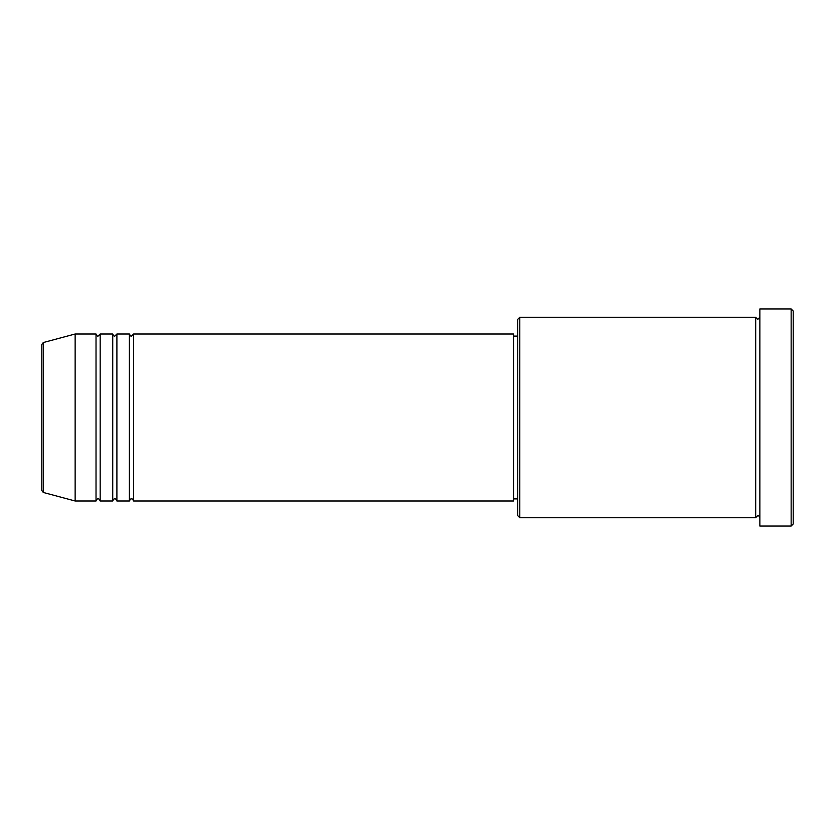 <?xml version="1.0" encoding="UTF-8"?>
<svg xmlns="http://www.w3.org/2000/svg" width="835" height="835" viewBox="0 0 835 835"><rect width="100%" height="100%" fill="white"/><g stroke="black" fill="none" stroke-linecap="round" stroke-linejoin="round"><path stroke-width="1.25" d="M41.75 490.448L41.75 344.552L43.295 342.538L43.295 492.462L41.75 490.448M133.6 334L133.6 501L513.525 501L513.525 334L133.6 334L131.512 336.087C131.001 336.505 130.302 335.816 129.425 334L129.425 501L116.9 501L116.9 334L129.425 334M112.725 334L112.725 501L100.2 501L100.2 334L112.725 334C113.602 335.816 114.301 336.505 114.812 336.087L116.9 334M96.025 334L96.025 501L75.15 501L75.15 334L96.025 334C96.902 335.816 97.601 336.505 98.112 336.087L100.2 334M519.788 517.7L517.7 515.612L517.7 319.387L519.788 317.3L519.788 517.7L755.675 517.7L755.675 317.3L757.762 319.387L759.85 317.3M791.163 308.95L793.25 311.037L793.25 523.962L791.163 526.05L791.163 308.95L759.85 308.95L759.85 526.05L791.163 526.05M513.525 498.912L517.7 498.912M43.295 492.462L75.15 501M43.295 342.538L75.15 334M519.788 317.3L755.675 317.3M513.525 336.087L517.7 336.087M759.85 517.7C758.9 515.853 758.201 515.153 757.762 515.612L755.675 517.7M100.2 501C99.323 499.184 98.624 498.495 98.112 498.912C97.601 498.495 96.902 499.184 96.025 501M116.9 501C116.023 499.184 115.324 498.495 114.812 498.912C114.301 498.495 113.602 499.184 112.725 501M133.6 501C132.723 499.184 132.024 498.495 131.512 498.912C131.001 498.495 130.302 499.184 129.425 501"/></g></svg>
